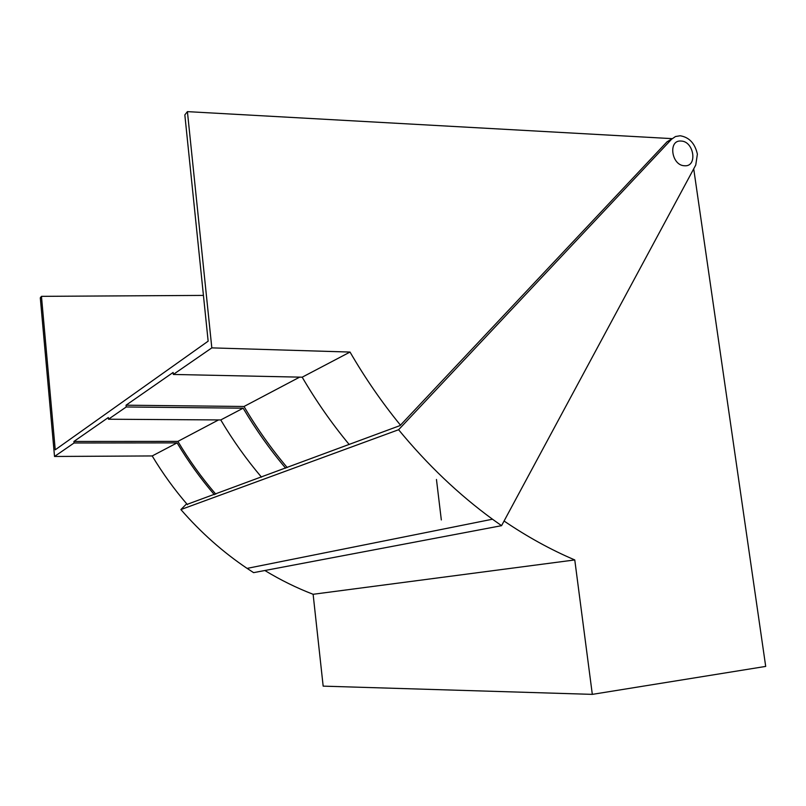 <?xml version="1.0" encoding="UTF-8"?>
<svg xmlns="http://www.w3.org/2000/svg" width="806" height="806" viewBox="0 0 806 806"><rect width="100%" height="100%" fill="white"/><g stroke="black" fill="none" stroke-linecap="round" stroke-linejoin="round"><path stroke-width="1.21" d="M697.381 154.127L695.759 165.029L501.564 525.673L492.486 519.215C458.624 494.481 427.331 464.659 398.597 429.729L671.63 139.186L675.499 136.526L680.163 135.761C689.211 137.252 694.953 143.377 697.381 154.127M187.163 504.344L400.078 425.568L667.036 141.816L672.023 138.783M501.564 525.673L253.598 572.643L247.099 568.391C222.909 552.11 200.835 532.504 180.887 509.563L186.68 503.78M180.887 509.563L398.597 429.729M574.769 559.938L313.121 594.284L323.166 686.138L592.319 694.369L574.769 559.938C550.8 549.742 527.235 536.766 504.072 521.019M693.714 168.837L765.7 666.411L592.319 694.369M313.121 594.284C296.628 587.957 280.538 580.038 264.852 570.507M436.459 479.469L441.325 519.951M203.434 295.409L41.459 296.346L55.231 449.808L208.15 341.17L184.836 114.905L187.415 111.631L211.817 347.88L173.32 374.447L173.129 372.463L126.058 405.186L126.23 406.97L108.478 419.221L220.763 419.946C232.853 440.328 246.435 459.4 261.487 477.152M41.459 296.346L40.3 297.817L54.526 456.468L152.203 455.944C162.641 473.324 174.398 489.574 187.476 504.707M215.796 494.159C201.722 477.817 189.078 460.216 177.884 441.386L73.91 441.456L74.051 442.988L54.526 456.468M73.91 441.456L108.316 417.528L108.478 419.221M126.23 406.97L243.15 408.189L220.763 419.946M243.15 408.189C255.774 429.558 269.929 449.557 285.626 468.165M74.051 442.988L177.098 442.877L152.203 455.944M177.098 442.877C188.141 461.344 200.563 478.613 214.366 494.693M177.884 441.386L218.537 419.926M173.32 374.447L302.19 377.188L350.026 352.061C365.108 378.085 381.923 402.446 400.461 425.155M211.817 347.88L350.026 352.061M302.19 377.188C316.204 401.166 331.87 423.603 349.2 444.509M672.174 138.642L187.415 111.631M299.651 377.137L244.017 406.486L126.058 405.186M287.218 467.571C271.229 448.64 256.822 428.278 244.017 406.486M684.616 165.764C697.815 166.923 694.077 141.181 681.06 141.05L681.04 141.05C667.993 139.73 671.297 165.26 684.284 165.744L684.616 165.764M667.036 141.816L671.63 139.186M247.099 568.391L492.486 519.215"/></g></svg>
